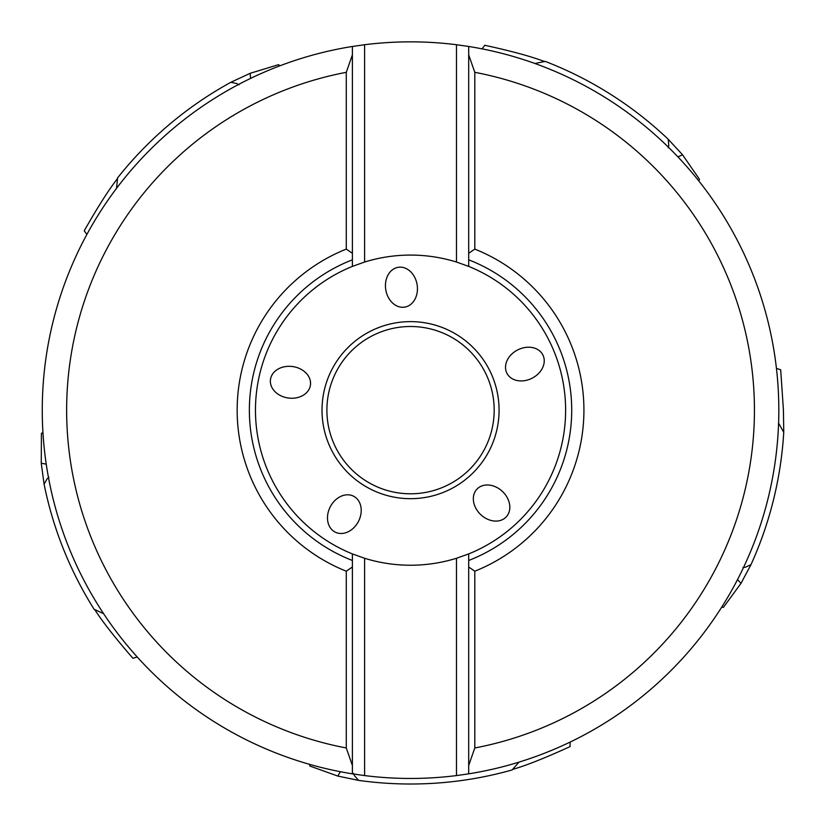 <?xml version="1.0" encoding="UTF-8"?>
<svg xmlns="http://www.w3.org/2000/svg" width="825" height="825" viewBox="0 0 825 825"><rect width="100%" height="100%" fill="white"/><g stroke="black" fill="none" stroke-linecap="round" stroke-linejoin="round"><path stroke-width="1.24" d="M346.283 571.199L346.283 747.976L352.388 765.466L352.388 560.474L352.388 567.002L346.283 571.199A173.394 173.394 0 0 1 346.283 249.109L346.283 72.322L352.388 54.842L352.388 46.468L364.598 44.725A368.311 368.311 0 0 1 456.483 44.725L468.693 46.468A368.311 368.311 0 0 1 468.693 773.84L456.483 775.583A368.311 368.311 0 0 1 364.598 775.583L364.598 558.267L352.388 553.915L352.388 560.474A161.184 161.184 0 0 1 352.388 259.823L352.388 266.392L364.598 262.041L364.598 44.725M364.598 262.041A155.079 155.079 0 0 1 456.483 262.041L468.693 266.392L468.693 46.468L468.693 54.842L474.798 72.322L474.798 249.109A173.394 173.394 0 0 1 474.798 571.199L474.798 747.976L468.693 765.466L468.693 773.84L468.693 553.915L456.483 558.267A155.079 155.079 0 0 1 364.598 558.267M364.598 775.583L352.388 773.84A368.311 368.311 0 0 1 352.388 46.468L352.388 259.823L352.388 253.296L346.283 249.109M352.388 773.84L352.388 765.466L352.388 773.84M456.483 775.583L456.483 558.267M456.483 262.041L456.483 44.725M352.388 553.915A155.079 155.079 0 0 1 352.388 266.392M468.693 266.392A155.079 155.079 0 0 1 468.693 553.915M474.798 571.199L468.693 567.002L468.693 560.474A161.184 161.184 0 0 0 468.693 259.823L468.693 253.296L474.798 249.109M270.621 383.8A20.171 15.871 -172.1 0 1 292.638 366.558A20.171 15.871 -172.1 0 1 310.303 380.768A20.171 15.871 -172.1 0 1 288.286 398.011A20.171 15.871 -172.1 0 1 270.621 383.8M394.103 268.723A20.171 15.871 -99.4 0 1 417.099 284.625A20.171 15.871 -99.4 0 1 408.787 305.704A20.171 15.871 -99.4 0 1 385.78 289.812A20.171 15.871 -99.4 0 1 394.103 268.723M540.262 351.45A20.171 15.871 -27.1 0 1 532.115 378.201A20.171 15.871 -27.1 0 1 509.499 376.695A20.171 15.871 -27.1 0 1 517.636 349.944A20.171 15.871 -27.1 0 1 540.262 351.45M508.551 513.428A20.171 15.871 43.7 0 1 480.614 514.511A20.171 15.871 43.7 0 1 474.612 492.649A20.171 15.871 43.7 0 1 502.559 491.566A20.171 15.871 43.7 0 1 508.551 513.428M339.178 533.352A20.171 15.871 117.3 0 1 330.248 506.859A20.171 15.871 117.3 0 1 349.511 494.928A20.171 15.871 117.3 0 1 358.452 521.421A20.171 15.871 117.3 0 1 339.178 533.352M494.185 410.149A83.645 83.645 0 0 1 410.633 493.793A83.645 83.645 0 0 1 326.896 410.149A83.645 83.645 0 0 1 410.448 326.504A83.645 83.645 0 0 1 494.185 410.149M137.208 657.009L132.918 658.278C98.402 618.533 95.422 609.211 94.102 609.252A373.859 373.859 0 0 1 44.086 484.182L41.25 463.238L41.436 433.373L42.931 432.682M46.231 464.228A24.234 6.27 0 0 0 41.25 463.238M48.933 477.128L47.087 478.882L44.086 484.182M353.512 773.458L354.554 775.789L358.555 780.378A373.859 373.859 0 0 0 512.077 769.962C512.418 768.683 522.204 768.467 570.075 746.594L570.075 742.118M512.139 769.88L519.007 762.125M358.555 780.378L337.858 776.088L309.757 765.992L309.602 764.352M340.447 771.726A24.234 6.27 -70.6 0 0 337.858 776.088M742.913 567.548L745.439 567.208L750.977 564.671A373.859 373.859 0 0 0 783.75 432.279L783.43 410.149L780.697 369.827L776.469 368.363M783.698 432.197L778.614 423.163M750.977 564.671L741.015 583.306L723.381 607.406L721.772 607.097M737.56 579.593A24.234 6.27 -144.2 0 0 741.015 583.306M668.271 147.809L668.776 145.313L668.198 139.25L682.533 154.78A24.234 6.27 -35 0 1 677.892 156.822M682.533 154.78L699.518 179.345L698.692 180.757M482.089 48.861L484.77 45.272C536.198 56.502 544.16 62.205 545.191 61.38A373.859 373.859 0 0 1 668.198 139.25M545.098 61.411L534.951 63.494M239.075 84.81L236.847 83.573L230.897 82.273A373.859 373.859 0 0 0 117.583 177.891C118.058 179.118 110.251 185.027 84.243 230.783L86.862 234.413M117.583 177.983L116.552 188.296M230.897 82.273L250.057 73.343L278.623 64.639L279.716 65.866M250.583 78.396A24.234 6.27 72.7 0 0 250.057 73.343M103.579 613.687L94.102 609.252M346.283 72.322A343.881 343.881 0 0 0 346.283 747.976M474.798 72.322A343.881 343.881 0 0 1 474.798 747.976M322.018 410.345A88.533 88.533 0 0 1 410.448 321.626A88.533 88.533 0 0 1 499.073 410.149A88.533 88.533 0 0 1 410.644 498.682A88.533 88.533 0 0 1 322.018 410.345"/></g></svg>
